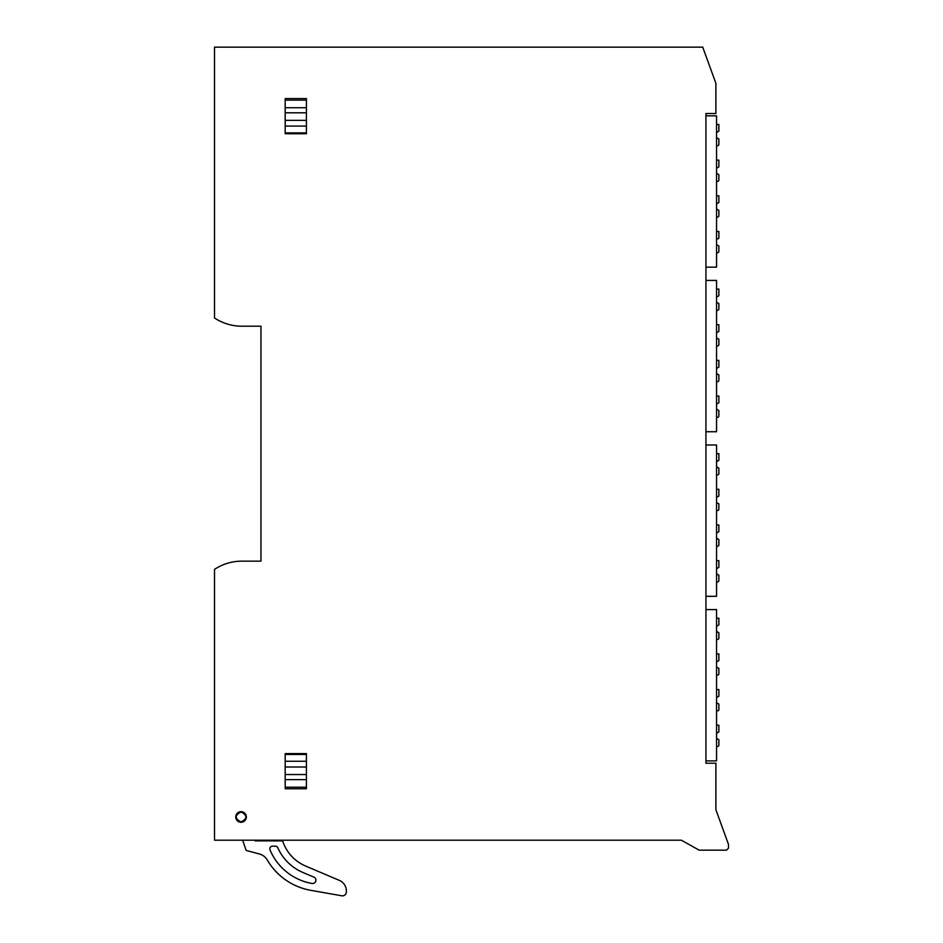 <?xml version="1.0" encoding="UTF-8"?>
<svg xmlns="http://www.w3.org/2000/svg" width="943" height="943" viewBox="0 0 943 943"><rect width="100%" height="100%" fill="white"/><g stroke="black" fill="none" stroke-linecap="round" stroke-linejoin="round"><path stroke-width="1.41" d="M702.724 47.15L214.509 47.15L214.509 317.991A49.779 49.779 0 0 0 241.915 326.207L260.963 326.207L260.963 561.144L241.915 561.144A49.779 49.779 0 0 0 214.509 569.372L214.509 840.201L681.376 840.201L699.152 850.162L726.511 850.162L728.491 848.17L728.491 844.386L715.89 809.742L715.89 763.217L705.93 763.217L705.93 113.514L715.89 113.514L715.89 83.314L702.724 47.15M246.359 816.98A5.304 5.304 0 0 1 241.054 822.284A5.304 5.304 0 0 1 235.738 816.98A5.304 5.304 0 0 1 241.054 811.664A5.304 5.304 0 0 1 246.359 816.98M285.187 753.598L306.416 753.598L285.187 753.598L285.187 788.772L306.416 788.772L306.416 787.216L285.187 787.216M306.416 133.753L285.187 133.753L306.416 133.753L306.416 132.869L285.187 132.869L285.187 133.753M306.416 753.598L306.416 787.216M306.416 107.726L285.187 107.726L285.187 98.579L306.416 98.579L306.416 132.869M285.187 107.726L285.187 132.869M705.93 445.002L716.55 445.002L716.55 596.318L705.93 596.318M705.93 115.836L716.55 115.836L716.55 267.152L705.93 267.152M705.93 280.425L716.55 280.425L716.55 431.729L705.93 431.729M705.93 609.591L716.55 609.591L716.55 760.895L705.93 760.895M716.55 132.515L718.872 131.171L718.872 124.464L716.55 124.464M716.55 145.705L717.54 145.705A1.332 1.332 0 0 0 718.872 144.373L718.872 138.986L716.55 137.643M716.55 168.184L718.872 166.852L718.872 160.133L716.55 160.133M716.55 181.374L717.54 181.374A1.332 1.332 0 0 0 718.872 180.042L718.872 174.655L716.55 173.323M716.55 203.853L718.872 202.521L718.872 195.802L716.55 195.802M716.55 217.043L717.54 217.043A1.332 1.332 0 0 0 718.872 215.711L718.872 210.336L716.55 208.992M716.55 239.534L718.872 238.19L718.872 231.471L716.55 231.471M716.55 252.712L717.54 252.712A1.332 1.332 0 0 0 718.872 251.392L718.872 246.005L716.55 244.661M716.55 297.104L718.872 295.76L718.872 289.053L716.55 289.053M716.55 310.282L717.54 310.282A1.332 1.332 0 0 0 718.872 308.962L718.872 303.575L716.55 302.231M716.55 332.773L718.872 331.429L718.872 324.722L716.55 324.722M716.55 345.951L717.54 345.951A1.332 1.332 0 0 0 718.872 344.631L718.872 339.244L716.55 337.9M716.55 368.442L718.872 367.098L718.872 360.391L716.55 360.391M716.55 381.632L717.54 381.632A1.332 1.332 0 0 0 718.872 380.3L718.872 374.913L716.55 373.569M716.55 404.111L718.872 402.767L718.872 396.06L716.55 396.06M716.55 417.301L717.54 417.301A1.332 1.332 0 0 0 718.872 415.969L718.872 410.582L716.55 409.25M716.55 461.681L718.872 460.349L718.872 453.63L716.55 453.63M716.55 474.871L717.54 474.871A1.332 1.332 0 0 0 718.872 473.539L718.872 468.152L716.55 466.82M716.55 497.35L718.872 496.018L718.872 489.299L716.55 489.299M716.55 510.54L717.54 510.54A1.332 1.332 0 0 0 718.872 509.208L718.872 503.833L716.55 502.489M716.55 533.031L718.872 531.687L718.872 524.968L716.55 524.968M716.55 546.209L717.54 546.209A1.332 1.332 0 0 0 718.872 544.877L718.872 539.502L716.55 538.158M716.55 568.7L718.872 567.356L718.872 560.649L716.55 560.649M716.55 581.878L717.54 581.878A1.332 1.332 0 0 0 718.872 580.558L718.872 575.171L716.55 573.827M716.55 626.27L718.872 624.926L718.872 618.219L716.55 618.219M716.55 639.448L717.54 639.448A1.332 1.332 0 0 0 718.872 638.128L718.872 632.741L716.55 631.397M716.55 661.939L718.872 660.595L718.872 653.888L716.55 653.888M716.55 675.117L717.54 675.117A1.332 1.332 0 0 0 718.872 673.797L718.872 668.41L716.55 667.066M716.55 697.608L718.872 696.264L718.872 689.557L716.55 689.557M716.55 710.798L717.54 710.798A1.332 1.332 0 0 0 718.872 709.466L718.872 704.079L716.55 702.735M716.55 733.277L718.872 731.945L718.872 725.226L716.55 725.226M716.55 746.467L717.54 746.467A1.332 1.332 0 0 0 718.872 745.135L718.872 739.748L716.55 738.416M254.433 840.201L255.223 840.873L282.594 840.873L283.124 842.311A41.115 41.115 0 0 0 305.685 866.087L339.327 880.373A11.611 11.611 0 0 1 346.399 891.064L346.399 891.866A3.984 3.984 0 0 1 341.731 895.791L310.801 890.333A63.051 63.051 0 0 1 267.329 860.063A13.273 13.273 0 0 0 259.301 853.945L246.158 850.433L242.74 840.449A4.515 4.515 0 0 1 242.728 840.201M242.775 840.873L242.445 840.201M256.567 840.201L256.802 840.873M302.962 872.511L313.925 877.155A3.324 3.324 0 0 1 312.074 883.485A56.073 56.073 0 0 1 270.004 849.855A2.652 2.652 0 0 1 272.456 846.177L275.38 846.177A2.652 2.652 0 0 1 277.808 847.757A48.081 48.081 0 0 0 302.962 872.511M241.054 811.994A4.974 4.974 0 0 1 246.029 816.98A4.974 4.974 0 0 1 241.054 821.954A4.974 4.974 0 0 1 236.068 816.98A4.974 4.974 0 0 1 241.054 811.994C247.467 815.318 247.467 818.63 241.054 821.954C234.63 818.63 234.63 815.318 241.054 811.994M285.187 754.483L306.416 754.483M306.416 761.26L285.187 761.26M285.187 767.013L306.416 767.013M306.416 774.545L285.187 774.545M285.187 779.625L306.416 779.625M285.187 100.135L306.416 100.135M285.187 112.818L306.416 112.818M306.416 120.35L285.187 120.35M285.187 126.091L306.416 126.091"/></g></svg>
